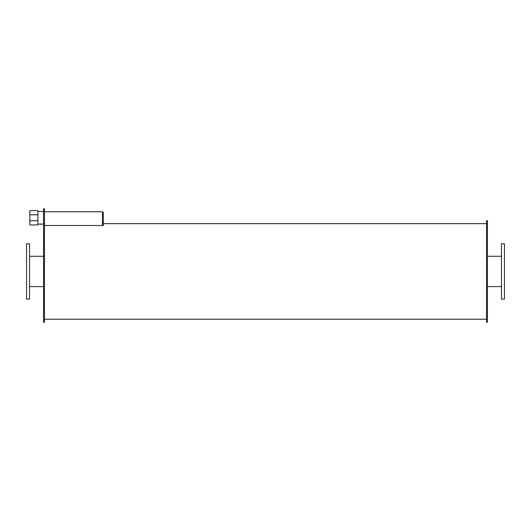 <?xml version="1.0" encoding="UTF-8"?>
<svg xmlns="http://www.w3.org/2000/svg" width="531" height="531" viewBox="0 0 531 531"><rect width="100%" height="100%" fill="white"/><g stroke="black" fill="none" stroke-linecap="round" stroke-linejoin="round"><path stroke-width="0.8" d="M29.537 271.441L29.537 243.815L26.55 243.815L26.55 299.072L29.537 299.072L29.537 271.447M504.45 271.441L504.45 243.815L501.463 243.815L501.463 299.072L504.45 299.072L504.45 271.447M44.471 223.458L43.575 223.458L43.575 208.783L44.471 208.783L44.471 322.224L43.575 322.217L43.575 223.458M37.9 214.796L29.836 214.796L29.836 220.743L37.9 220.743L37.9 210.595L29.836 210.595L29.836 214.796M29.836 220.743L29.836 224.945L37.9 224.945L37.9 220.743M102.417 212.354L103.313 212.354L103.313 225.496L44.471 225.496L102.417 225.496L102.417 211.756L44.471 211.756M487.425 271.447L487.425 220.664L486.529 220.664L486.529 322.217L487.425 322.217L487.425 271.447M29.537 286.614L43.575 286.614M29.537 256.274L43.575 256.274M487.425 286.614L501.463 286.614M487.425 256.274L501.463 256.274M37.9 224.102L43.575 224.102M37.9 211.438L43.575 211.438M44.471 319.231L486.529 319.231M103.313 223.651L486.529 223.651"/></g></svg>
